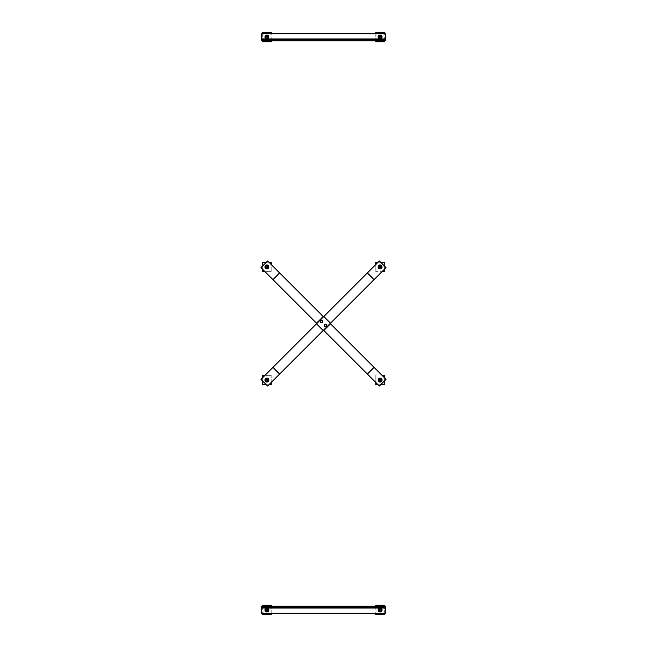 <?xml version="1.0" encoding="UTF-8"?>
<svg xmlns="http://www.w3.org/2000/svg" width="647" height="647" viewBox="0 0 647 647"><rect width="100%" height="100%" fill="white"/><g stroke="black" fill="none" stroke-linecap="round" stroke-linejoin="round"><path stroke-width="0.49" stroke-dasharray="3.23 2.43" d="M326.039 326.039A0.768 0.768 0 0 1 324.762 325.7A0.768 0.768 0 0 1 325.7 324.762A0.768 0.768 0 0 1 326.039 326.039A0.768 0.768 0 0 0 326.039 324.956A0.768 0.768 0 0 0 324.956 324.956A0.768 0.768 0 0 0 324.956 326.039A0.768 0.768 0 0 0 326.039 326.039M322.044 322.044A0.768 0.768 0 0 1 320.758 321.696A0.768 0.768 0 0 1 321.696 320.758A0.768 0.768 0 0 1 322.044 322.044A0.768 0.768 0 0 0 322.044 320.961A0.768 0.768 0 0 0 320.961 320.961A0.768 0.768 0 0 0 320.961 322.044A0.768 0.768 0 0 0 322.044 322.044A0.744 0.744 0 0 0 322.028 320.977A0.744 0.744 0 0 0 320.977 320.977A0.744 0.744 0 0 0 320.977 322.028A0.744 0.744 0 0 0 322.028 322.028A0.744 0.744 0 0 1 320.977 322.028A0.744 0.744 0 0 1 320.977 320.977A0.744 0.744 0 0 1 322.028 320.977A0.744 0.744 0 0 1 322.028 322.028A0.768 0.768 0 0 1 320.758 321.696A0.768 0.768 0 0 1 321.696 320.766A0.768 0.768 0 0 1 322.044 322.044A0.768 0.768 0 0 0 321.696 320.766A0.768 0.768 0 0 0 320.758 321.696A0.768 0.768 0 0 0 322.044 322.044M267.672 380.743A1.003 1.003 0 0 1 265.998 380.29A1.003 1.003 0 0 1 267.227 379.069A1.003 1.003 0 0 1 267.672 380.743A1.003 1.003 0 0 0 267.672 379.328A1.003 1.003 0 0 0 266.257 379.328A1.003 1.003 0 0 0 266.257 380.743A1.003 1.003 0 0 0 267.672 380.743M380.743 267.672A1.003 1.003 0 0 1 379.069 267.227A1.003 1.003 0 0 1 380.29 265.998A1.003 1.003 0 0 1 380.743 267.672A1.003 1.003 0 0 0 380.743 266.257A1.003 1.003 0 0 0 379.328 266.257A1.003 1.003 0 0 0 379.328 267.672A1.003 1.003 0 0 0 380.743 267.672M279.625 374.039L267.632 386.033L260.967 379.368L379.368 260.967L386.033 267.632L279.625 374.039L272.961 367.375M324.956 326.039A0.768 0.768 0 0 0 326.242 325.7A0.768 0.768 0 0 0 325.304 324.762A0.768 0.768 0 0 0 324.956 326.039A0.768 0.768 0 0 1 324.956 324.956A0.768 0.768 0 0 1 326.039 324.956A0.768 0.768 0 0 1 326.039 326.039A0.768 0.768 0 0 1 324.956 326.039M320.961 322.044A0.768 0.768 0 0 0 322.238 321.696A0.768 0.768 0 0 0 321.3 320.758A0.768 0.768 0 0 0 320.961 322.044A0.768 0.768 0 0 1 320.961 320.961A0.768 0.768 0 0 1 322.044 320.961A0.768 0.768 0 0 1 322.044 322.044A0.768 0.768 0 0 1 320.961 322.044M379.328 380.743A1.003 1.003 0 0 0 381.002 380.29A1.003 1.003 0 0 0 379.773 379.069A1.003 1.003 0 0 0 379.328 380.743A1.003 1.003 0 0 1 379.328 379.328A1.003 1.003 0 0 1 380.743 379.328A1.003 1.003 0 0 1 380.743 380.743A1.003 1.003 0 0 1 379.328 380.743M266.257 267.672A1.003 1.003 0 0 0 267.931 267.227A1.003 1.003 0 0 0 266.71 265.998A1.003 1.003 0 0 0 266.257 267.672A1.003 1.003 0 0 1 266.257 266.257A1.003 1.003 0 0 1 267.672 266.257A1.003 1.003 0 0 1 267.672 267.672A1.003 1.003 0 0 1 266.257 267.672M316.836 323.5L323.5 330.164M272.961 279.625L260.967 267.632L267.632 260.967L386.033 379.368L379.368 386.033L272.961 279.625L279.625 272.961M330.164 323.5L323.5 316.836M326.023 326.023A0.744 0.744 0 0 0 326.023 324.972A0.744 0.744 0 0 0 324.972 324.972A0.744 0.744 0 0 0 324.972 326.023A0.744 0.744 0 0 0 326.023 326.023A0.744 0.744 0 0 1 324.972 326.023A0.744 0.744 0 0 1 324.972 324.972A0.744 0.744 0 0 1 326.023 324.972A0.744 0.744 0 0 1 326.023 326.023M324.527 324.527L325.853 324.171L326.824 325.142L326.468 326.468L325.142 326.824L324.171 325.853L324.527 324.527M325.069 325.069A0.607 0.607 0 0 0 325.344 326.08A0.607 0.607 0 0 0 326.08 325.344A0.607 0.607 0 0 0 325.069 325.069M326.525 326.104L325.49 326.686A1.189 1.189 0 0 0 326.533 324.915L326.525 326.104M324.802 326.678L324.462 326.088A1.189 1.189 0 0 0 325.49 326.686L326.177 326.695L326.872 325.514L326.533 324.915A1.189 1.189 0 0 0 325.506 324.309L326.193 324.317L325.506 324.309A1.189 1.189 0 0 0 324.462 326.088L324.131 325.49L324.826 324.309L324.131 325.49L324.802 326.678M326.007 324.632A1.011 1.011 0 0 1 326.371 326.007A1.011 1.011 0 0 1 324.988 326.371A1.011 1.011 0 0 1 324.632 324.988A1.011 1.011 0 0 1 326.007 324.632A1.011 1.011 0 0 0 324.632 324.988A1.011 1.011 0 0 0 324.988 326.371A1.011 1.011 0 0 0 326.371 326.007A1.011 1.011 0 0 0 326.007 324.632M324.964 325.182A0.623 0.623 0 0 0 325.498 326.12A0.623 0.623 0 0 0 326.039 325.19A0.623 0.623 0 0 0 324.964 325.182A0.623 0.623 0 0 1 325.813 324.964A0.623 0.623 0 0 1 326.031 325.813A0.623 0.623 0 0 1 325.182 326.031A0.623 0.623 0 0 1 324.964 325.182M324.859 325.126A0.744 0.744 0 0 1 326.145 325.134A0.744 0.744 0 0 1 325.49 326.242A0.744 0.744 0 0 1 324.859 325.126M326.137 325.878A0.744 0.744 0 0 0 325.506 324.754A0.744 0.744 0 0 0 324.851 325.862A0.744 0.744 0 0 0 326.137 325.878M324.956 324.956A0.768 0.768 0 0 1 326.242 325.304A0.768 0.768 0 0 1 325.304 326.242A0.768 0.768 0 0 1 324.956 324.956A0.768 0.768 0 0 0 325.304 326.242A0.768 0.768 0 0 0 326.242 325.304A0.768 0.768 0 0 0 324.956 324.956M324.414 324.414A1.529 1.529 0 0 1 326.978 325.101A1.529 1.529 0 0 1 325.101 326.978A1.529 1.529 0 0 1 324.414 324.414A1.529 1.529 0 0 1 326.978 325.101A1.529 1.529 0 0 1 325.101 326.978A1.529 1.529 0 0 1 324.414 324.414M322.473 322.473L321.147 322.829L320.176 321.858L320.532 320.532L321.858 320.176L322.829 321.147L322.473 322.473M321.931 321.931A0.607 0.607 0 0 0 321.656 320.92A0.607 0.607 0 0 0 320.92 321.656A0.607 0.607 0 0 0 321.931 321.931M320.475 320.904L321.51 320.314A1.189 1.189 0 0 0 320.467 322.085L320.475 320.904M322.198 320.322L322.538 320.92A1.189 1.189 0 0 0 321.51 320.314L320.823 320.305L320.128 321.494L320.807 322.683L320.467 322.085A1.189 1.189 0 0 0 321.494 322.691L320.807 322.683L321.494 322.691A1.189 1.189 0 0 0 322.538 320.92L322.869 321.51L322.174 322.691L322.869 321.51L322.198 320.322M320.993 322.368A1.011 1.011 0 0 1 320.629 320.993A1.011 1.011 0 0 1 322.012 320.629A1.011 1.011 0 0 1 322.368 322.012A1.011 1.011 0 0 1 320.993 322.368A1.011 1.011 0 0 0 322.368 322.012A1.011 1.011 0 0 0 322.012 320.629A1.011 1.011 0 0 0 320.629 320.993A1.011 1.011 0 0 0 320.993 322.368M322.036 321.818A0.623 0.623 0 0 0 321.502 320.88A0.623 0.623 0 0 0 320.961 321.81A0.623 0.623 0 0 0 322.036 321.818A0.623 0.623 0 0 1 321.187 322.036A0.623 0.623 0 0 1 320.969 321.187A0.623 0.623 0 0 1 321.818 320.969A0.623 0.623 0 0 1 322.036 321.818M322.141 321.874A0.744 0.744 0 0 1 320.855 321.866A0.744 0.744 0 0 1 321.51 320.758A0.744 0.744 0 0 1 322.141 321.874M320.863 321.122A0.744 0.744 0 0 0 321.494 322.246A0.744 0.744 0 0 0 322.149 321.138A0.744 0.744 0 0 0 320.863 321.122M322.586 322.586A1.529 1.529 0 0 1 320.022 321.899A1.529 1.529 0 0 1 321.899 320.022A1.529 1.529 0 0 1 322.586 322.586A1.529 1.529 0 0 1 320.022 321.899A1.529 1.529 0 0 1 321.899 320.022A1.529 1.529 0 0 1 322.586 322.586M380.032 266.216A0.752 0.752 0 0 0 379.385 267.34A0.752 0.752 0 0 0 380.687 267.34A0.752 0.752 0 0 0 380.032 266.216A0.752 0.752 0 0 1 380.784 266.968A0.752 0.752 0 0 1 380.032 267.712A0.752 0.752 0 0 1 379.288 266.968A0.752 0.752 0 0 1 380.032 266.216M384.278 271.675L383.097 271.675L383.097 262.253L384.278 262.253L384.278 271.675M384.278 269.387L384.278 265.877M376.966 262.253L376.966 271.675L375.794 271.675L375.794 262.253L383.097 262.253M380.654 262.253L378.083 262.253M375.794 264.542L375.794 271.675L381.989 271.675M383.097 271.675L376.966 271.675M381.366 267.251L380.929 267.251L381.366 267.106M381.601 267.041A1.569 1.569 0 0 1 380.032 268.529A1.569 1.569 0 0 1 378.471 266.993A1.569 1.569 0 0 1 379.983 265.399A1.569 1.569 0 0 1 381.601 266.896M380.97 266.896A0.946 0.946 0 0 0 379.983 266.022A0.946 0.946 0 0 0 379.093 266.993A0.946 0.946 0 0 0 380.032 267.907A0.946 0.946 0 0 1 379.093 266.92A0.946 0.946 0 0 1 380.129 266.03A0.946 0.946 0 0 1 380.97 267.106M380.929 267.251A0.946 0.946 0 0 1 380.032 267.907A0.946 0.946 0 0 0 380.97 267.041M380.032 267.963A1.003 1.003 0 0 1 379.166 266.467A1.003 1.003 0 0 1 380.897 266.467A1.003 1.003 0 0 1 380.032 267.963A1.003 1.003 0 0 0 380.897 266.467A1.003 1.003 0 0 0 379.166 266.467A1.003 1.003 0 0 0 380.032 267.963M380.032 268.966A1.998 1.998 0 0 1 378.301 265.966A1.998 1.998 0 0 1 381.77 265.966A1.998 1.998 0 0 1 380.032 268.966M380.032 266.079A0.89 0.89 0 0 0 379.142 266.968A0.89 0.89 0 0 0 380.032 267.858A0.89 0.89 0 0 0 380.921 266.968A0.89 0.89 0 0 0 380.032 266.079A0.89 0.89 0 0 1 380.921 266.968A0.89 0.89 0 0 1 380.032 267.858A0.89 0.89 0 0 1 379.142 266.968A0.89 0.89 0 0 1 380.032 266.079M380.032 268.505L378.697 267.737L378.697 266.192L380.032 265.424L381.366 266.192L381.366 267.737L380.032 268.505M380.032 267.696A0.728 0.728 0 0 0 380.671 266.604A0.728 0.728 0 0 0 379.401 266.604A0.728 0.728 0 0 0 380.032 267.696M266.968 266.216A0.752 0.752 0 0 0 266.313 267.34A0.752 0.752 0 0 0 267.615 267.34A0.752 0.752 0 0 0 266.968 266.216A0.752 0.752 0 0 1 267.712 266.968A0.752 0.752 0 0 1 266.968 267.712A0.752 0.752 0 0 1 266.216 266.968A0.752 0.752 0 0 1 266.968 266.216M265.011 271.675L271.206 271.675L270.034 271.675L270.034 262.253L271.206 262.253L271.206 271.675L271.206 264.542M263.903 262.253L263.903 271.675L262.722 271.675L262.722 262.253L270.034 262.253M268.917 262.253L266.346 262.253M262.722 265.877L262.722 269.387M270.034 271.675L263.903 271.675M268.303 267.251L267.866 267.251L268.303 267.106M268.529 267.041A1.569 1.569 0 0 1 266.968 268.529A1.569 1.569 0 0 1 265.399 266.993A1.569 1.569 0 0 1 266.92 265.399A1.569 1.569 0 0 1 268.529 266.896M267.907 266.896A0.946 0.946 0 0 0 266.92 266.022A0.946 0.946 0 0 0 266.022 266.993A0.946 0.946 0 0 0 266.968 267.907A0.946 0.946 0 0 1 266.022 266.92A0.946 0.946 0 0 1 267.057 266.03A0.946 0.946 0 0 1 267.898 267.106M267.866 267.251A0.946 0.946 0 0 1 266.968 267.907A0.946 0.946 0 0 0 267.907 267.041M266.968 267.963A1.003 1.003 0 0 1 266.103 266.467A1.003 1.003 0 0 1 267.834 266.467A1.003 1.003 0 0 1 266.968 267.963A1.003 1.003 0 0 0 267.834 266.467A1.003 1.003 0 0 0 266.103 266.467A1.003 1.003 0 0 0 266.968 267.963M266.968 268.966A1.998 1.998 0 0 1 265.23 265.966A1.998 1.998 0 0 1 268.699 265.966A1.998 1.998 0 0 1 266.968 268.966M266.968 266.079A0.89 0.89 0 0 0 266.079 266.968A0.89 0.89 0 0 0 266.968 267.858A0.89 0.89 0 0 0 267.858 266.968A0.89 0.89 0 0 0 266.968 266.079A0.89 0.89 0 0 1 267.858 266.968A0.89 0.89 0 0 1 266.968 267.858A0.89 0.89 0 0 1 266.079 266.968A0.89 0.89 0 0 1 266.968 266.079M266.968 268.505L265.634 267.737L265.634 266.192L266.968 265.424L268.303 266.192L268.303 267.737L266.968 268.505M266.968 267.696A0.728 0.728 0 0 0 267.599 266.604A0.728 0.728 0 0 0 266.329 266.604A0.728 0.728 0 0 0 266.968 267.696M380.032 379.288A0.752 0.752 0 0 0 379.385 380.412A0.752 0.752 0 0 0 380.687 380.412A0.752 0.752 0 0 0 380.032 379.288A0.752 0.752 0 0 1 380.784 380.032A0.752 0.752 0 0 1 380.032 380.784A0.752 0.752 0 0 1 379.288 380.032A0.752 0.752 0 0 1 380.032 379.288M384.278 384.747L383.097 384.747L383.097 375.325L384.278 375.325L384.278 384.747M384.278 381.123L384.278 377.613M381.989 375.325L383.097 375.325M376.966 375.325L376.966 384.747L375.794 384.747L375.794 375.325L375.794 382.458M378.083 384.747L380.654 384.747M383.097 384.747L376.966 384.747M381.366 380.323L380.929 380.323L381.366 380.177M381.601 380.104A1.569 1.569 0 0 1 380.032 381.601A1.569 1.569 0 0 1 378.471 380.056A1.569 1.569 0 0 1 379.983 378.471A1.569 1.569 0 0 1 381.601 379.959M380.97 379.959A0.946 0.946 0 0 0 379.983 379.093A0.946 0.946 0 0 0 379.093 380.056A0.946 0.946 0 0 0 380.032 380.978A0.946 0.946 0 0 1 379.093 379.991A0.946 0.946 0 0 1 380.129 379.093A0.946 0.946 0 0 1 380.97 380.177M380.929 380.323A0.946 0.946 0 0 1 380.032 380.978A0.946 0.946 0 0 0 380.97 380.104M380.032 381.034A1.003 1.003 0 0 1 379.166 379.53A1.003 1.003 0 0 1 380.897 379.53A1.003 1.003 0 0 1 380.032 381.034A1.003 1.003 0 0 0 380.897 379.53A1.003 1.003 0 0 0 379.166 379.53A1.003 1.003 0 0 0 380.032 381.034M380.032 382.037A1.998 1.998 0 0 1 378.301 379.037A1.998 1.998 0 0 1 381.77 379.037A1.998 1.998 0 0 1 380.032 382.037M380.032 379.142A0.89 0.89 0 0 0 379.142 380.032A0.89 0.89 0 0 0 380.032 380.921A0.89 0.89 0 0 0 380.921 380.032A0.89 0.89 0 0 0 380.032 379.142A0.89 0.89 0 0 1 380.921 380.032A0.89 0.89 0 0 1 380.032 380.921A0.89 0.89 0 0 1 379.142 380.032A0.89 0.89 0 0 1 380.032 379.142M380.032 381.576L378.697 380.808L378.697 379.263L380.032 378.495L381.366 379.263L381.366 380.808L380.032 381.576M380.032 380.768A0.728 0.728 0 0 0 380.671 379.668A0.728 0.728 0 0 0 379.401 379.668A0.728 0.728 0 0 0 380.032 380.768M266.968 379.288A0.752 0.752 0 0 0 266.313 380.412A0.752 0.752 0 0 0 267.615 380.412A0.752 0.752 0 0 0 266.968 379.288A0.752 0.752 0 0 1 267.712 380.032A0.752 0.752 0 0 1 266.968 380.784A0.752 0.752 0 0 1 266.216 380.032A0.752 0.752 0 0 1 266.968 379.288M271.206 384.747L270.034 384.747L270.034 375.325L271.206 375.325L271.206 384.747M271.206 382.458L271.206 375.325L265.011 375.325M263.903 375.325L263.903 384.747L262.722 384.747L262.722 375.325L270.034 375.325M262.722 377.613L262.722 381.123M266.346 384.747L268.917 384.747M270.034 384.747L263.903 384.747M268.303 380.323L267.866 380.323L268.303 380.177M268.529 380.104A1.569 1.569 0 0 1 266.968 381.601A1.569 1.569 0 0 1 265.399 380.056A1.569 1.569 0 0 1 266.92 378.471A1.569 1.569 0 0 1 268.529 379.959M267.907 379.959A0.946 0.946 0 0 0 266.92 379.093A0.946 0.946 0 0 0 266.022 380.056A0.946 0.946 0 0 0 266.968 380.978A0.946 0.946 0 0 1 266.022 379.991A0.946 0.946 0 0 1 267.057 379.093A0.946 0.946 0 0 1 267.898 380.177M267.866 380.323A0.946 0.946 0 0 1 266.968 380.978A0.946 0.946 0 0 0 267.907 380.104M266.968 381.034A1.003 1.003 0 0 1 266.103 379.53A1.003 1.003 0 0 1 267.834 379.53A1.003 1.003 0 0 1 266.968 381.034A1.003 1.003 0 0 0 267.834 379.53A1.003 1.003 0 0 0 266.103 379.53A1.003 1.003 0 0 0 266.968 381.034M266.968 382.037A1.998 1.998 0 0 1 265.23 379.037A1.998 1.998 0 0 1 268.699 379.037A1.998 1.998 0 0 1 266.968 382.037M266.968 379.142A0.89 0.89 0 0 0 266.079 380.032A0.89 0.89 0 0 0 266.968 380.921A0.89 0.89 0 0 0 267.858 380.032A0.89 0.89 0 0 0 266.968 379.142A0.89 0.89 0 0 1 267.858 380.032A0.89 0.89 0 0 1 266.968 380.921A0.89 0.89 0 0 1 266.079 380.032A0.89 0.89 0 0 1 266.968 379.142M266.968 381.576L265.634 380.808L265.634 379.263L266.968 378.495L268.303 379.263L268.303 380.808L266.968 381.576M266.968 380.768A0.728 0.728 0 0 0 267.599 379.668A0.728 0.728 0 0 0 266.329 379.668A0.728 0.728 0 0 0 266.968 380.768M265.966 37.065A1.003 1.003 0 0 1 267.47 36.192A1.003 1.003 0 0 1 267.47 37.93A1.003 1.003 0 0 1 265.966 37.065A1.003 1.003 0 0 0 266.968 38.06A1.003 1.003 0 0 0 267.963 37.065A1.003 1.003 0 0 0 266.968 36.062A1.003 1.003 0 0 0 265.966 37.065M379.037 37.065A1.003 1.003 0 0 1 380.533 36.192A1.003 1.003 0 0 1 380.533 37.93A1.003 1.003 0 0 1 379.037 37.065A1.003 1.003 0 0 0 380.032 38.06A1.003 1.003 0 0 0 381.034 37.065A1.003 1.003 0 0 0 380.032 36.062A1.003 1.003 0 0 0 379.037 37.065M261.315 40.834L261.315 33.296L385.685 33.296L385.685 40.834L261.315 40.834M385.685 39.888L261.315 39.888M266.968 36.313A0.752 0.752 0 0 0 266.313 37.437A0.752 0.752 0 0 0 267.615 37.437A0.752 0.752 0 0 0 266.968 36.313A0.752 0.752 0 0 1 267.712 37.065A0.752 0.752 0 0 1 266.968 37.809A0.752 0.752 0 0 1 266.216 37.065A0.752 0.752 0 0 1 266.968 36.313M271.206 41.772L270.034 41.772L270.034 32.35L271.206 32.35L271.206 41.772M271.206 40.834L271.206 33.296M263.903 32.35L263.903 41.772L262.722 41.772L262.722 32.35L270.034 32.35M262.722 33.296L262.722 40.834M270.034 41.772L263.903 41.772M268.303 37.348L267.866 37.348L268.303 37.203M268.529 37.138A1.569 1.569 0 0 1 266.968 38.626A1.569 1.569 0 0 1 265.399 37.089A1.569 1.569 0 0 1 266.92 35.496A1.569 1.569 0 0 1 268.529 36.984M267.907 36.984A0.946 0.946 0 0 0 266.92 36.119A0.946 0.946 0 0 0 266.022 37.089A0.946 0.946 0 0 0 266.968 38.003A0.946 0.946 0 0 1 266.022 37.016A0.946 0.946 0 0 1 267.057 36.127A0.946 0.946 0 0 1 267.898 37.203M267.866 37.348A0.946 0.946 0 0 1 266.968 38.003A0.946 0.946 0 0 0 267.907 37.138M266.968 38.06A1.003 1.003 0 0 1 266.103 36.564A1.003 1.003 0 0 1 267.834 36.564A1.003 1.003 0 0 1 266.968 38.06A1.003 1.003 0 0 0 267.834 36.564A1.003 1.003 0 0 0 266.103 36.564A1.003 1.003 0 0 0 266.968 38.06A0.979 0.979 0 0 1 265.99 37.065A0.979 0.979 0 0 1 266.968 36.078A0.979 0.979 0 0 1 267.947 37.065A0.979 0.979 0 0 1 266.968 38.044M266.968 39.063A1.998 1.998 0 0 1 265.23 36.062A1.998 1.998 0 0 1 268.699 36.062A1.998 1.998 0 0 1 266.968 39.063M266.968 36.167A0.89 0.89 0 0 0 266.079 37.065A0.89 0.89 0 0 0 266.968 37.955A0.89 0.89 0 0 0 267.858 37.065A0.89 0.89 0 0 0 266.968 36.167A0.89 0.89 0 0 1 267.858 37.065A0.89 0.89 0 0 1 266.968 37.955A0.89 0.89 0 0 1 266.079 37.065A0.89 0.89 0 0 1 266.968 36.167M266.968 38.602L265.634 37.833L265.634 36.289L266.968 35.52L268.303 36.289L268.303 37.833L266.968 38.602M266.968 37.793A0.728 0.728 0 0 0 267.599 36.693A0.728 0.728 0 0 0 266.329 36.693A0.728 0.728 0 0 0 266.968 37.793M380.032 36.313A0.752 0.752 0 0 0 379.385 37.437A0.752 0.752 0 0 0 380.687 37.437A0.752 0.752 0 0 0 380.032 36.313A0.752 0.752 0 0 1 380.784 37.065A0.752 0.752 0 0 1 380.032 37.809A0.752 0.752 0 0 1 379.288 37.065A0.752 0.752 0 0 1 380.032 36.313M384.278 41.772L383.097 41.772L383.097 32.35L384.278 32.35L384.278 41.772M384.278 40.834L384.278 33.296M376.966 32.35L376.966 41.772L375.794 41.772L375.794 32.35L383.097 32.35M375.794 33.296L375.794 40.834M383.097 41.772L376.966 41.772M381.366 37.348L380.929 37.348L381.366 37.203M381.601 37.138A1.569 1.569 0 0 1 380.032 38.626A1.569 1.569 0 0 1 378.471 37.089A1.569 1.569 0 0 1 379.983 35.496A1.569 1.569 0 0 1 381.601 36.984M380.97 36.984A0.946 0.946 0 0 0 379.983 36.119A0.946 0.946 0 0 0 379.093 37.089A0.946 0.946 0 0 0 380.032 38.003A0.946 0.946 0 0 1 379.093 37.016A0.946 0.946 0 0 1 380.129 36.127A0.946 0.946 0 0 1 380.97 37.203M380.929 37.348A0.946 0.946 0 0 1 380.032 38.003A0.946 0.946 0 0 0 380.97 37.138M380.032 38.06A1.003 1.003 0 0 1 379.166 36.564A1.003 1.003 0 0 1 380.897 36.564A1.003 1.003 0 0 1 380.032 38.06A1.003 1.003 0 0 0 380.897 36.564A1.003 1.003 0 0 0 379.166 36.564A1.003 1.003 0 0 0 380.032 38.06A0.979 0.979 0 0 1 379.053 37.065A0.979 0.979 0 0 1 380.032 36.078A0.979 0.979 0 0 1 381.01 37.065A0.979 0.979 0 0 1 380.032 38.044M380.032 39.063A1.998 1.998 0 0 1 378.301 36.062A1.998 1.998 0 0 1 381.77 36.062A1.998 1.998 0 0 1 380.032 39.063M380.032 36.167A0.89 0.89 0 0 0 379.142 37.065A0.89 0.89 0 0 0 380.032 37.955A0.89 0.89 0 0 0 380.921 37.065A0.89 0.89 0 0 0 380.032 36.167A0.89 0.89 0 0 1 380.921 37.065A0.89 0.89 0 0 1 380.032 37.955A0.89 0.89 0 0 1 379.142 37.065A0.89 0.89 0 0 1 380.032 36.167M380.032 38.602L378.697 37.833L378.697 36.289L380.032 35.52L381.366 36.289L381.366 37.833L380.032 38.602M380.032 37.793A0.728 0.728 0 0 0 380.671 36.693A0.728 0.728 0 0 0 379.401 36.693A0.728 0.728 0 0 0 380.032 37.793M381.034 609.935A1.003 1.003 0 0 1 379.53 610.808A1.003 1.003 0 0 1 379.53 609.07A1.003 1.003 0 0 1 381.034 609.935A1.003 1.003 0 0 0 380.032 608.94A1.003 1.003 0 0 0 379.037 609.935A1.003 1.003 0 0 0 380.032 610.938A1.003 1.003 0 0 0 381.034 609.935M267.963 609.935A1.003 1.003 0 0 1 266.467 610.808A1.003 1.003 0 0 1 266.467 609.07A1.003 1.003 0 0 1 267.963 609.935A1.003 1.003 0 0 0 266.968 608.94A1.003 1.003 0 0 0 265.966 609.935A1.003 1.003 0 0 0 266.968 610.938A1.003 1.003 0 0 0 267.963 609.935M385.685 606.166L385.685 613.704L261.315 613.704L261.315 606.166L385.685 606.166M261.315 607.112L385.685 607.112M380.032 610.687A0.752 0.752 0 0 0 380.687 609.563A0.752 0.752 0 0 0 379.385 609.563A0.752 0.752 0 0 0 380.032 610.687A0.752 0.752 0 0 1 379.288 609.935A0.752 0.752 0 0 1 380.032 609.191A0.752 0.752 0 0 1 380.784 609.935A0.752 0.752 0 0 1 380.032 610.687M375.794 605.228L376.966 605.228L376.966 614.65L375.794 614.65L375.794 605.228M375.794 606.166L375.794 613.704M383.097 614.65L383.097 605.228L384.278 605.228L384.278 614.65L376.966 614.65M384.278 613.704L384.278 606.166M376.966 605.228L383.097 605.228M378.697 609.652L379.134 609.652L378.697 609.798M378.471 609.862A1.569 1.569 0 0 1 380.032 608.374A1.569 1.569 0 0 1 381.601 609.911A1.569 1.569 0 0 1 380.08 611.504A1.569 1.569 0 0 1 378.471 610.016M379.093 610.016A0.946 0.946 0 0 0 380.08 610.881A0.946 0.946 0 0 0 380.978 609.911A0.946 0.946 0 0 0 380.032 608.997A0.946 0.946 0 0 1 380.978 609.984A0.946 0.946 0 0 1 379.943 610.873A0.946 0.946 0 0 1 379.102 609.798M379.134 609.652A0.946 0.946 0 0 1 380.032 608.997A0.946 0.946 0 0 0 379.093 609.862M380.032 608.94A1.003 1.003 0 0 1 380.897 610.436A1.003 1.003 0 0 1 379.166 610.436A1.003 1.003 0 0 1 380.032 608.94A1.003 1.003 0 0 0 379.166 610.436A1.003 1.003 0 0 0 380.897 610.436A1.003 1.003 0 0 0 380.032 608.94A0.979 0.979 0 0 1 381.01 609.935A0.979 0.979 0 0 1 380.032 610.922A0.979 0.979 0 0 1 379.053 609.935A0.979 0.979 0 0 1 380.032 608.956M380.032 607.937A1.998 1.998 0 0 1 381.77 610.938A1.998 1.998 0 0 1 378.301 610.938A1.998 1.998 0 0 1 380.032 607.937M380.032 610.833A0.89 0.89 0 0 0 380.921 609.935A0.89 0.89 0 0 0 380.032 609.045A0.89 0.89 0 0 0 379.142 609.935A0.89 0.89 0 0 0 380.032 610.833A0.89 0.89 0 0 1 379.142 609.935A0.89 0.89 0 0 1 380.032 609.045A0.89 0.89 0 0 1 380.921 609.935A0.89 0.89 0 0 1 380.032 610.833M380.032 608.398L381.366 609.167L381.366 610.711L380.032 611.48L378.697 610.711L378.697 609.167L380.032 608.398M380.032 609.207A0.728 0.728 0 0 0 379.401 610.307A0.728 0.728 0 0 0 380.671 610.307A0.728 0.728 0 0 0 380.032 609.207M266.968 610.687A0.752 0.752 0 0 0 267.615 609.563A0.752 0.752 0 0 0 266.313 609.563A0.752 0.752 0 0 0 266.968 610.687A0.752 0.752 0 0 1 266.216 609.935A0.752 0.752 0 0 1 266.968 609.191A0.752 0.752 0 0 1 267.712 609.935A0.752 0.752 0 0 1 266.968 610.687M262.722 605.228L263.903 605.228L263.903 614.65L262.722 614.65L262.722 605.228M262.722 606.166L262.722 613.704M270.034 614.65L270.034 605.228L271.206 605.228L271.206 614.65L263.903 614.65M271.206 613.704L271.206 606.166M263.903 605.228L270.034 605.228M265.634 609.652L266.071 609.652L265.634 609.798M265.399 609.862A1.569 1.569 0 0 1 266.968 608.374A1.569 1.569 0 0 1 268.529 609.911A1.569 1.569 0 0 1 267.017 611.504A1.569 1.569 0 0 1 265.399 610.016M266.03 610.016A0.946 0.946 0 0 0 267.017 610.881A0.946 0.946 0 0 0 267.907 609.911A0.946 0.946 0 0 0 266.968 608.997A0.946 0.946 0 0 1 267.907 609.984A0.946 0.946 0 0 1 266.871 610.873A0.946 0.946 0 0 1 266.03 609.798M266.071 609.652A0.946 0.946 0 0 1 266.968 608.997A0.946 0.946 0 0 0 266.03 609.862M266.968 608.94A1.003 1.003 0 0 1 267.834 610.436A1.003 1.003 0 0 1 266.103 610.436A1.003 1.003 0 0 1 266.968 608.94A1.003 1.003 0 0 0 266.103 610.436A1.003 1.003 0 0 0 267.834 610.436A1.003 1.003 0 0 0 266.968 608.94A0.979 0.979 0 0 1 267.947 609.935A0.979 0.979 0 0 1 266.968 610.922A0.979 0.979 0 0 1 265.99 609.935A0.979 0.979 0 0 1 266.968 608.956M266.968 607.937A1.998 1.998 0 0 1 268.699 610.938A1.998 1.998 0 0 1 265.23 610.938A1.998 1.998 0 0 1 266.968 607.937M266.968 610.833A0.89 0.89 0 0 0 267.858 609.935A0.89 0.89 0 0 0 266.968 609.045A0.89 0.89 0 0 0 266.079 609.935A0.89 0.89 0 0 0 266.968 610.833A0.89 0.89 0 0 1 266.079 609.935A0.89 0.89 0 0 1 266.968 609.045A0.89 0.89 0 0 1 267.858 609.935A0.89 0.89 0 0 1 266.968 610.833M266.968 608.398L268.303 609.167L268.303 610.711L266.968 611.48L265.634 610.711L265.634 609.167L266.968 608.398M266.968 609.207A0.728 0.728 0 0 0 266.329 610.307A0.728 0.728 0 0 0 267.599 610.307A0.728 0.728 0 0 0 266.968 609.207M273.002 367.334L279.666 373.998M316.504 323.832L323.168 330.496M323.832 316.504L330.496 323.168M367.334 273.002L373.998 279.666M367.375 272.961L374.039 279.625M279.658 272.994L272.994 279.658M323.168 316.504L316.504 323.168M330.496 323.832L323.832 330.496M374.006 367.342L367.342 374.006M374.039 367.375L367.375 374.039M326.064 324.931A0.801 0.801 0 0 1 326.064 326.064A0.801 0.801 0 0 1 324.931 326.064A0.801 0.801 0 0 1 324.931 324.931A0.801 0.801 0 0 1 326.064 324.931M320.936 322.069A0.801 0.801 0 0 1 320.936 320.936A0.801 0.801 0 0 1 322.069 320.936A0.801 0.801 0 0 1 322.069 322.069A0.801 0.801 0 0 1 320.936 322.069M379.053 266.968A0.979 0.979 0 0 1 380.032 265.99A0.979 0.979 0 0 1 381.01 266.968A0.979 0.979 0 0 1 380.032 267.947A0.979 0.979 0 0 1 379.053 266.968M265.99 266.968A0.979 0.979 0 0 1 266.968 265.99A0.979 0.979 0 0 1 267.947 266.968A0.979 0.979 0 0 1 266.968 267.947A0.979 0.979 0 0 1 265.99 266.968M379.053 380.032A0.979 0.979 0 0 1 380.032 379.053A0.979 0.979 0 0 1 381.01 380.032A0.979 0.979 0 0 1 380.032 381.01A0.979 0.979 0 0 1 379.053 380.032M265.99 380.032A0.979 0.979 0 0 1 266.968 379.053A0.979 0.979 0 0 1 267.947 380.032A0.979 0.979 0 0 1 266.968 381.01A0.979 0.979 0 0 1 265.99 380.032M380.711 38.949L379.36 38.949M267.64 38.949L266.289 38.949M266.289 608.051L267.64 608.051M379.36 608.051L380.711 608.051"/><path stroke-width="0.97" d="M374.039 279.625L386.033 267.632L379.368 260.967L260.967 379.368L267.632 386.033L374.039 279.625L367.375 272.961M323.5 330.164L379.368 386.033L386.033 379.368L330.164 323.5M323.5 316.836L267.632 260.967L260.967 267.632L316.836 323.5M324.527 324.527L325.19 324.349A1.189 1.189 0 0 0 324.349 325.19L324.527 324.527M325.853 324.171L326.339 324.657A1.189 1.189 0 0 0 325.19 324.349L325.853 324.171M326.824 325.142L326.646 325.805A1.189 1.189 0 0 0 326.339 324.657L326.824 325.142M326.646 325.805L325.805 326.646A1.189 1.189 0 0 0 326.646 325.805M325.805 326.646L324.657 326.339A1.189 1.189 0 0 0 325.805 326.646M324.657 326.339L324.349 325.19A1.189 1.189 0 0 0 324.657 326.339M322.473 322.473L321.81 322.651A1.189 1.189 0 0 0 322.651 321.81L322.473 322.473M321.147 322.829L320.661 322.343A1.189 1.189 0 0 0 321.81 322.651L321.147 322.829M320.176 321.858L320.354 321.195A1.189 1.189 0 0 0 320.661 322.343L320.176 321.858M320.354 321.195L321.195 320.354A1.189 1.189 0 0 0 320.354 321.195M321.195 320.354L322.343 320.661A1.189 1.189 0 0 0 321.195 320.354M322.343 320.661L322.651 321.81A1.189 1.189 0 0 0 322.343 320.661M381.989 271.675L384.278 271.675L384.278 269.387M384.278 265.877L384.278 262.253L380.654 262.253M378.083 262.253L375.794 262.253L375.794 264.542M381.576 267.251A1.569 1.569 0 0 1 380.032 268.529A1.569 1.569 0 0 1 378.471 266.92A1.569 1.569 0 0 1 380.129 265.407A1.569 1.569 0 0 1 381.593 267.106L381.366 267.251M380.032 268.966A1.998 1.998 0 0 1 378.301 265.966A1.998 1.998 0 0 1 381.77 265.966A1.998 1.998 0 0 1 380.032 268.966M380.032 268.505L379.368 268.125A1.334 1.334 0 0 0 380.703 268.125L380.032 268.505M378.697 267.737L378.697 266.968A1.334 1.334 0 0 0 379.368 268.125L378.697 267.737M378.697 266.192L379.368 265.812A1.334 1.334 0 0 0 378.697 266.968L378.697 266.192M379.368 265.812L380.703 265.812A1.334 1.334 0 0 0 379.368 265.812M380.703 265.812L381.366 266.968A1.334 1.334 0 0 0 380.703 265.812M381.366 266.968L380.703 268.125A1.334 1.334 0 0 0 381.366 266.968M271.206 264.542L271.206 262.253L268.917 262.253M266.346 262.253L262.722 262.253L262.722 265.877M262.722 269.387L262.722 271.675L265.011 271.675M268.505 267.251A1.569 1.569 0 0 1 266.968 268.529A1.569 1.569 0 0 1 265.399 266.92A1.569 1.569 0 0 1 267.057 265.407A1.569 1.569 0 0 1 268.529 267.106L268.303 267.251M266.968 268.966A1.998 1.998 0 0 1 265.23 265.966A1.998 1.998 0 0 1 268.699 265.966A1.998 1.998 0 0 1 266.968 268.966M266.968 268.505L266.297 268.125A1.334 1.334 0 0 0 267.632 268.125L266.968 268.505M265.634 267.737L265.634 266.968A1.334 1.334 0 0 0 266.297 268.125L265.634 267.737M265.634 266.192L266.297 265.812A1.334 1.334 0 0 0 265.634 266.968L265.634 266.192M266.297 265.812L267.632 265.812A1.334 1.334 0 0 0 266.297 265.812M267.632 265.812L268.303 266.968A1.334 1.334 0 0 0 267.632 265.812M268.303 266.968L267.632 268.125A1.334 1.334 0 0 0 268.303 266.968M380.654 384.747L384.278 384.747L384.278 381.123M384.278 377.613L384.278 375.325L381.989 375.325M375.794 382.458L375.794 384.747L378.083 384.747M381.576 380.323A1.569 1.569 0 0 1 380.032 381.601A1.569 1.569 0 0 1 378.471 379.991A1.569 1.569 0 0 1 380.129 378.471A1.569 1.569 0 0 1 381.593 380.177L381.366 380.323M380.032 382.037A1.998 1.998 0 0 1 378.301 379.037A1.998 1.998 0 0 1 381.77 379.037A1.998 1.998 0 0 1 380.032 382.037M380.032 381.576L379.368 381.188A1.334 1.334 0 0 0 380.703 381.188L380.032 381.576M378.697 380.808L378.697 380.032A1.334 1.334 0 0 0 379.368 381.188L378.697 380.808M378.697 379.263L379.368 378.875A1.334 1.334 0 0 0 378.697 380.032L378.697 379.263M379.368 378.875L380.703 378.875A1.334 1.334 0 0 0 379.368 378.875M380.703 378.875L381.366 380.032A1.334 1.334 0 0 0 380.703 378.875M381.366 380.032L380.703 381.188A1.334 1.334 0 0 0 381.366 380.032M268.917 384.747L271.206 384.747L271.206 382.458M265.011 375.325L262.722 375.325L262.722 377.613M262.722 381.123L262.722 384.747L266.346 384.747M268.505 380.323A1.569 1.569 0 0 1 266.968 381.601A1.569 1.569 0 0 1 265.399 379.991A1.569 1.569 0 0 1 267.057 378.471A1.569 1.569 0 0 1 268.529 380.177L268.303 380.323M266.968 382.037A1.998 1.998 0 0 1 265.23 379.037A1.998 1.998 0 0 1 268.699 379.037A1.998 1.998 0 0 1 266.968 382.037M266.968 381.576L266.297 381.188A1.334 1.334 0 0 0 267.632 381.188L266.968 381.576M265.634 380.808L265.634 380.032A1.334 1.334 0 0 0 266.297 381.188L265.634 380.808M265.634 379.263L266.297 378.875A1.334 1.334 0 0 0 265.634 380.032L265.634 379.263M266.297 378.875L267.632 378.875A1.334 1.334 0 0 0 266.297 378.875M267.632 378.875L268.303 380.032A1.334 1.334 0 0 0 267.632 378.875M268.303 380.032L267.632 381.188A1.334 1.334 0 0 0 268.303 380.032M261.315 40.357L261.315 40.834L385.685 40.834L385.685 39.888L261.315 39.888L261.315 40.357L385.685 40.357M385.685 39.888L385.685 33.296L261.315 33.296L261.315 39.888M262.722 40.834L262.722 41.772L271.206 41.772L271.206 40.834M271.206 33.296L271.206 32.35L262.722 32.35L262.722 33.296M268.505 37.348A1.569 1.569 0 0 1 266.968 38.626A1.569 1.569 0 0 1 265.399 37.016A1.569 1.569 0 0 1 267.057 35.496A1.569 1.569 0 0 1 268.521 37.203L268.303 37.348M266.968 39.063A1.998 1.998 0 0 1 265.23 36.062A1.998 1.998 0 0 1 268.699 36.062A1.998 1.998 0 0 1 266.968 39.063M266.968 38.602L266.297 38.222A1.334 1.334 0 0 0 267.632 38.222L266.968 38.602M265.634 37.833L265.634 37.065A1.334 1.334 0 0 0 266.297 38.222L265.634 37.833M265.634 36.289L266.297 35.908A1.334 1.334 0 0 0 265.634 37.065L265.634 36.289M266.297 35.908L267.632 35.908A1.334 1.334 0 0 0 266.297 35.908M267.632 35.908L268.303 37.065A1.334 1.334 0 0 0 267.632 35.908M268.303 37.065L267.632 38.222A1.334 1.334 0 0 0 268.303 37.065M375.794 40.834L375.794 41.772L384.278 41.772L384.278 40.834M384.278 33.296L384.278 32.35L375.794 32.35L375.794 33.296M381.576 37.348A1.569 1.569 0 0 1 380.032 38.626A1.569 1.569 0 0 1 378.471 37.016A1.569 1.569 0 0 1 380.129 35.496A1.569 1.569 0 0 1 381.593 37.203L381.366 37.348M380.032 39.063A1.998 1.998 0 0 1 378.301 36.062A1.998 1.998 0 0 1 381.77 36.062A1.998 1.998 0 0 1 380.032 39.063M380.032 38.602L379.368 38.222A1.334 1.334 0 0 0 380.703 38.222L380.032 38.602M378.697 37.833L378.697 37.065A1.334 1.334 0 0 0 379.368 38.222L378.697 37.833M378.697 36.289L379.368 35.908A1.334 1.334 0 0 0 378.697 37.065L378.697 36.289M379.368 35.908L380.703 35.908A1.334 1.334 0 0 0 379.368 35.908M380.703 35.908L381.366 37.065A1.334 1.334 0 0 0 380.703 35.908M381.366 37.065L380.703 38.222A1.334 1.334 0 0 0 381.366 37.065M385.685 606.643L385.685 606.166L261.315 606.166L261.315 607.112L385.685 607.112L385.685 606.643L261.315 606.643M261.315 607.112L261.315 613.704L385.685 613.704L385.685 607.112M384.278 606.166L384.278 605.228L375.794 605.228L375.794 606.166M375.794 613.704L375.794 614.65L384.278 614.65L384.278 613.704M378.495 609.652A1.569 1.569 0 0 1 380.032 608.374A1.569 1.569 0 0 1 381.601 609.984A1.569 1.569 0 0 1 379.943 611.504A1.569 1.569 0 0 1 378.479 609.798L378.697 609.652M380.032 607.937A1.998 1.998 0 0 1 381.77 610.938A1.998 1.998 0 0 1 378.301 610.938A1.998 1.998 0 0 1 380.032 607.937M380.032 608.398L380.703 608.778A1.334 1.334 0 0 0 379.368 608.778L380.032 608.398M381.366 609.167L381.366 609.935A1.334 1.334 0 0 0 380.703 608.778L381.366 609.167M381.366 610.711L380.703 611.091A1.334 1.334 0 0 0 381.366 609.935L381.366 610.711M380.703 611.091L379.368 611.091A1.334 1.334 0 0 0 380.703 611.091M379.368 611.091L378.697 609.935A1.334 1.334 0 0 0 379.368 611.091M378.697 609.935L379.368 608.778A1.334 1.334 0 0 0 378.697 609.935M271.206 606.166L271.206 605.228L262.722 605.228L262.722 606.166M262.722 613.704L262.722 614.65L271.206 614.65L271.206 613.704M265.424 609.652A1.569 1.569 0 0 1 266.968 608.374A1.569 1.569 0 0 1 268.529 609.984A1.569 1.569 0 0 1 266.871 611.504A1.569 1.569 0 0 1 265.407 609.798L265.634 609.652M266.968 607.937A1.998 1.998 0 0 1 268.699 610.938A1.998 1.998 0 0 1 265.23 610.938A1.998 1.998 0 0 1 266.968 607.937M266.968 608.398L267.632 608.778A1.334 1.334 0 0 0 266.297 608.778L266.968 608.398M268.303 609.167L268.303 609.935A1.334 1.334 0 0 0 267.632 608.778L268.303 609.167M268.303 610.711L267.632 611.091A1.334 1.334 0 0 0 268.303 609.935L268.303 610.711M267.632 611.091L266.297 611.091A1.334 1.334 0 0 0 267.632 611.091M266.297 611.091L265.634 609.935A1.334 1.334 0 0 0 266.297 611.091M265.634 609.935L266.297 608.778A1.334 1.334 0 0 0 265.634 609.935M367.342 272.994L374.006 279.658M323.832 316.504L330.496 323.168M316.504 323.832L323.168 330.496M272.994 367.342L279.658 374.006M272.961 367.375L279.625 374.039M373.998 367.334L367.334 373.998M374.039 367.375L367.375 374.039M330.496 323.832L323.832 330.496M323.168 316.504L316.504 323.168M279.666 273.002L273.002 279.666M279.625 272.961L272.961 279.625M385.685 38.949L380.711 38.949M379.36 38.949L267.64 38.949M266.289 38.949L261.315 38.949M385.685 33.765L261.315 33.765M261.315 608.051L266.289 608.051M267.64 608.051L379.36 608.051M380.711 608.051L385.685 608.051M261.315 613.235L385.685 613.235"/></g></svg>
